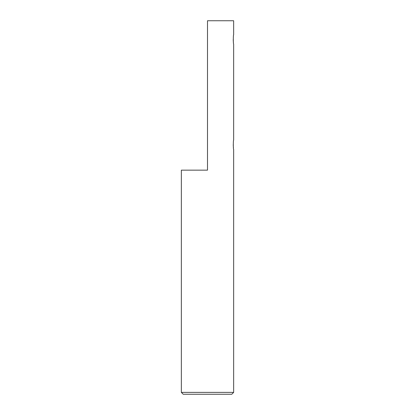 <?xml version="1.0" encoding="UTF-8"?>
<svg xmlns="http://www.w3.org/2000/svg" width="415" height="415" viewBox="0 0 415 415"><rect width="100%" height="100%" fill="white"/><g stroke="black" fill="none" stroke-linecap="round" stroke-linejoin="round"><path stroke-width="0.62" d="M207.5 20.75L233.645 20.75L233.645 34.834C233.204 34.544 233.204 44.296 233.645 44.016L233.645 140.161C233.204 139.871 233.204 149.623 233.645 149.343L233.645 392.383L207.5 392.383L233.645 392.383L231.778 394.25L233.645 392.383L233.645 149.343C233.204 149.623 233.204 139.871 233.645 140.161L233.645 44.016C233.204 44.296 233.204 34.544 233.645 34.834L233.645 20.75L207.5 20.75L207.5 170.15L181.355 170.15L181.355 392.383L207.5 392.383L181.355 392.383L183.222 394.25L231.778 394.25L183.222 394.25L181.355 392.383L181.355 170.15L207.5 170.15L207.5 20.75M233.438 147.968L233.24 144.773L233.438 147.968M233.438 42.641L233.297 41.204L233.438 42.641M233.297 41.184L233.24 39.446L233.297 41.184"/></g></svg>

